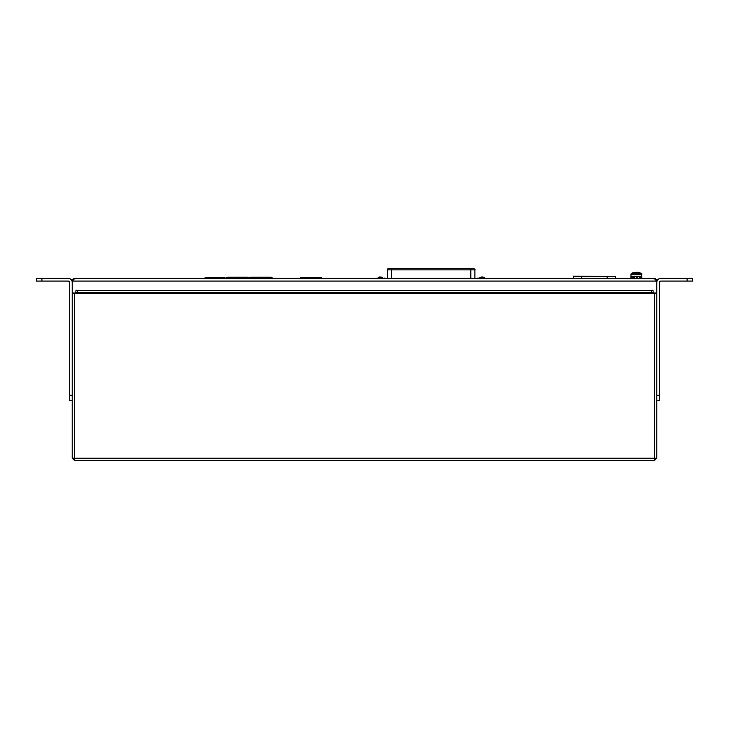 <?xml version="1.0" encoding="UTF-8"?>
<svg xmlns="http://www.w3.org/2000/svg" width="729" height="729" viewBox="0 0 729 729"><rect width="100%" height="100%" fill="white"/><g stroke="black" fill="none" stroke-linecap="round" stroke-linejoin="round"><path stroke-width="1.09" d="M615.303 278.35L615.312 276.464L615.303 278.35M573.577 276.218L573.559 278.35L573.577 276.218L615.312 276.464M224.705 277.467L205.122 277.467M231.804 278.524L231.74 277.467L226.564 277.467L226.564 278.35M235.74 278.524L235.804 277.193L248.042 277.193L248.316 278.35M243.222 278.35L243.149 277.193L243.085 278.487M239.139 278.524L239.085 277.467L238.994 278.35M235.886 278.35L235.795 277.467L239.076 277.193L239.139 278.487M227.648 277.193L231.731 277.193L231.658 278.35M248.042 277.193L249.537 278.524L248.726 277.53M225.07 278.487L226.837 277.193M235.74 278.487L235.804 277.193L231.731 277.193L231.795 278.487M243.076 278.524L243.14 277.467L248.316 277.467M249.81 278.487L248.316 277.193M254.913 278.524L254.858 277.467L249.673 277.467L249.673 278.35M258.85 278.524L258.923 277.193L271.152 277.193L271.425 278.35M266.34 278.35L266.258 277.193L266.194 278.487M262.258 278.524L262.194 277.467L262.112 278.35M258.995 278.35L258.904 277.467L262.185 277.193L262.249 278.487M250.767 277.193L254.84 277.193L254.767 278.35M271.152 277.193L272.655 278.524L271.425 277.467L266.249 277.467L266.194 278.524M248.179 278.487L249.272 277.53M258.85 278.487L258.923 277.193L254.84 277.193L254.913 278.487M272.919 278.487L271.425 277.193M300.767 278.35L300.767 277.549L321.516 277.549L321.58 278.35M321.516 278.35L321.516 277.886L300.694 277.886L300.694 278.35M300.767 277.549L300.357 278.35M321.917 278.35L321.516 277.549M479.017 278.35A2.378 2.378 0 0 0 476.757 278.35M383.217 278.35A2.378 2.378 0 0 1 385.477 278.35M474.889 278.35L474.889 269.839L387.336 269.839A1.358 1.358 0 0 1 388.703 268.482L473.476 268.482M382.716 278.35A2.041 2.041 0 0 0 380.811 277.038L380.611 278.405L380.611 277.038M379.791 277.038L379.791 278.405L379.59 277.038A2.041 2.041 0 0 0 377.686 278.35M484.548 278.35A2.041 2.041 0 0 0 482.644 277.038L481.997 277.038M484.083 278.405L482.644 277.038M479.518 278.35A2.041 2.041 0 0 1 481.422 277.038L483.509 278.405M631.159 273.812A0.492 0.492 0 0 0 630.968 274.204L630.968 276.309L641.839 276.309L641.839 274.204A0.492 0.492 0 0 0 641.638 273.812A8.839 8.839 0 0 0 639.114 272.518L639.096 272.546A8.812 8.812 0 0 0 637.583 272.199L637.1 272.546A8.739 7.819 180 0 0 636.399 272.518A8.739 7.819 180 0 0 635.706 272.546L635.223 272.199A8.812 8.812 0 0 0 633.701 272.546L633.692 272.518A8.839 8.839 0 0 0 631.159 273.812L641.638 273.812M630.968 278.35L630.968 276.309L630.977 277.84L631.041 276.309L632.07 276.309L632.07 277.84L632.398 276.309L634.54 276.309L634.54 277.84L635.023 276.309L637.602 276.309L637.602 277.84L638.085 276.309L640.281 276.309L640.281 277.84L640.618 276.309L641.72 276.309L641.72 277.84L641.839 276.309L641.839 278.35M631.46 278.35L631.46 276.82L631.688 278.35M633.465 278.35L633.465 276.82L633.902 278.35M636.399 278.35L636.399 276.82L636.909 278.35M639.342 278.35L639.342 276.82L639.752 278.35M641.347 278.35L641.347 276.82L641.538 278.35M635.023 276.309L634.54 277.84M466.596 460.518L459.325 460.518L466.596 460.518M41.89 278.35L68.125 278.35A4.082 4.082 0 0 1 72.207 282.424L72.207 400.704L69.483 400.704L69.483 282.424A1.358 1.358 0 0 0 68.125 281.066L36.45 281.066L36.45 278.35L41.89 278.35L41.89 281.066M692.55 281.066L660.875 281.066A1.358 1.358 0 0 0 659.517 282.424L659.517 400.704L656.793 400.704L656.793 282.424A4.082 4.082 0 0 1 660.875 278.35L692.55 278.35L692.55 281.066L692.55 278.35M77.511 292.821L76.718 292.821L77.01 293.441M76.718 292.821A2.716 2.716 0 0 0 75.88 292.183M651.999 293.441L652.282 292.821A2.716 2.716 0 0 1 653.12 292.183M90.086 460.518L97.832 460.518L90.086 460.518M269.201 460.518L262.404 460.518M631.168 460.518L638.914 460.518L631.168 460.518M69.483 395.264L72.207 395.264L72.207 458.213L74.513 458.213L74.805 460.518L654.195 460.518L654.487 458.213L656.793 458.213L656.793 395.264L659.517 395.264M72.207 446.932L72.207 400.704M72.207 293.441L74.513 293.441L74.513 458.213L654.487 458.213L654.487 293.441L656.793 293.441M654.487 293.441L74.513 293.441M72.207 458.213L74.513 460.518L74.595 459.161M73.565 458.213L74.513 459.161M74.513 460.518L88.519 460.518M640.481 460.518L654.487 460.518L656.793 458.213M654.487 460.518L654.487 459.161L655.435 458.213M74.923 278.35L72.207 281.066C72.362 279.417 73.274 278.514 74.923 278.35L654.077 278.35C655.726 278.505 656.638 279.417 656.793 281.066L654.077 278.35M651.489 293.441L651.662 290.497A0.82 0.82 0 0 1 653.12 290.989L653.12 293.031L656.793 293.031L656.793 281.066L72.207 281.066L72.207 293.031L75.88 293.031L75.88 290.989A0.82 0.82 0 0 1 77.338 290.497L651.662 290.497M77.338 290.497L77.511 293.441M653.12 293.031L652.182 293.031M76.827 293.031L75.88 293.031M607.139 278.35L607.157 276.419M581.733 276.264L581.724 278.35M223.694 278.35L223.694 277.467M206.134 277.467L206.134 278.35M391.418 268.482L391.418 278.35M470.816 268.482L470.816 278.35M630.968 274.204L641.839 274.204M687.11 281.066L687.11 278.35M651.489 292.821L652.282 292.821M77.511 292.602L651.489 292.602M77.511 292.575L651.489 292.575M387.336 269.839L387.336 278.35M474.889 269.839C475.235 269.502 474.789 269.056 473.531 268.482"/></g></svg>
